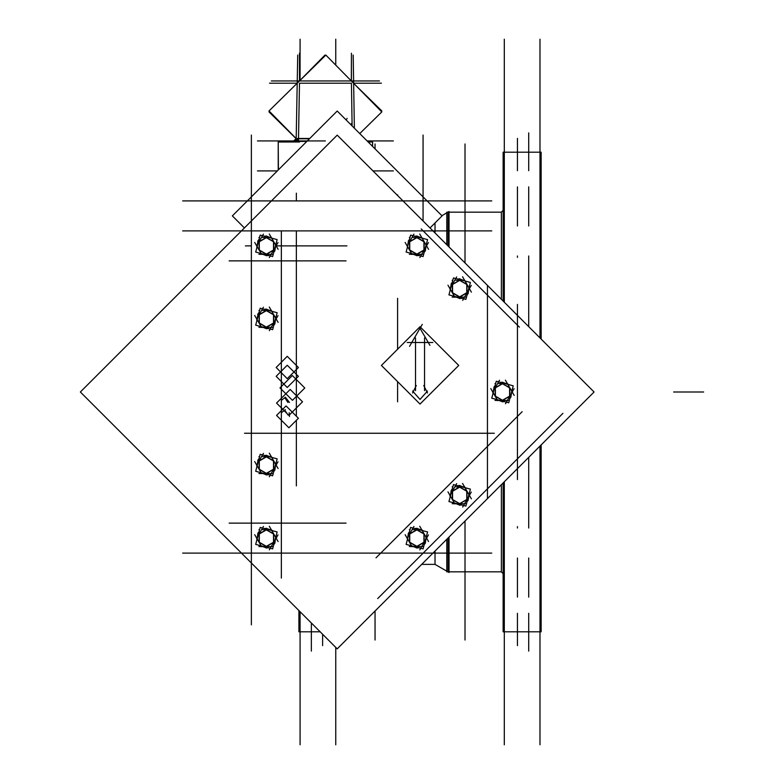 <?xml version="1.0" encoding="UTF-8"?>
<svg xmlns="http://www.w3.org/2000/svg" width="784" height="784" viewBox="0 0 784 784"><rect width="100%" height="100%" fill="white"/><g stroke="black" fill="none" stroke-linecap="round" stroke-linejoin="round"><path stroke-width="1.18" d="M448.007 538.089L448.007 571.869L446.821 571.869L446.821 539.274M501.348 484.737L501.348 571.869L449.036 571.869L501.348 571.869L503.161 573.682L501.348 571.869M501.348 299.263L501.348 212.131L449.036 212.131M448.007 245.911L448.007 212.131L449.036 211.533L449.036 246.94M435.022 551.064L435.022 564.382L446.821 571.193L435.022 564.382L421.714 564.382L435.022 564.382M435.022 222.95L435.022 232.936M497.615 400.428L500.025 400.428L497.615 400.428M507.336 383.572L504.925 383.572L507.336 383.572M452.172 297.087L457.219 297.087M412.002 254.281L414.413 254.281L412.002 254.281M421.733 237.425L419.313 237.425L421.733 237.425M261.533 254.281L263.943 254.281L261.533 254.281M271.254 237.425L268.843 237.425L271.254 237.425M271.254 310.503L268.843 310.503L271.254 310.503M261.533 546.575L263.943 546.575L261.533 546.575M271.254 529.719L268.843 529.719L271.254 529.719M412.002 546.575L414.413 546.575L412.002 546.575M421.733 529.719L419.313 529.719L421.733 529.719M351.389 80.987L351.389 53.234L351.369 80.968L353.525 83.173L381.367 83.222M298.469 138.719L298.469 140.914L298.469 138.719L309.533 138.719L298.469 138.719M299.498 80.968L297.195 83.241L269.461 83.222M293.716 140.914L296.225 138.621L295.705 140.111L293.931 140.924L295.48 140.356L296.225 138.719L293.833 140.924L295.382 140.924L296.832 139.238L295.48 140.924M501.348 212.131L503.161 210.318L501.348 212.131L446.821 212.131L446.821 244.726M504.347 744.8L504.347 481.739M504.347 302.261L504.347 39.2M503.161 301.076L503.161 152.165L541.136 152.165L541.136 339.051M539.951 744.8L539.951 446.135M539.951 39.2L539.951 337.865M541.136 444.949L541.136 631.835L503.161 631.835L503.161 482.924M528.71 651.092L528.71 613.313M528.71 597.134L528.71 558.032M528.71 528.044L528.71 457.386M528.71 132.908L528.71 170.687M528.71 186.866L528.71 225.968M528.71 255.956L528.71 326.614M517.469 645.585L517.469 613.313M517.469 597.134L517.469 558.032M517.469 528.044L517.469 526.691M517.469 138.415L517.469 170.687M517.469 186.866L517.469 225.968M517.469 255.956L517.469 257.309M465 640.067L465 521.086M465 143.933L465 262.914M448.007 571.869L449.036 572.467L449.036 537.06M335.719 744.8L335.719 647.329M335.719 39.2L335.719 65.043M298.929 610.54L298.929 631.835L320.215 631.835L300.115 631.835M300.115 744.8L300.115 611.736M300.115 80.301L300.115 39.2M311.356 651.092L311.356 622.976M322.606 645.585L322.606 634.217M375.066 640.067L375.066 611.02M375.066 148.842L375.066 143.933M182.692 230.859L491.784 230.859L182.692 230.859M377.663 598.545L562.873 413.335M229.732 553.141L491.784 553.141M444.744 553.141L182.692 553.141M251.399 624.858L251.399 159.142M346.018 523.153L229.104 523.153M281.378 578.092L281.378 230.859M229.104 260.847L346.018 260.847M487.491 498.193L487.491 285.807M375.997 557.826L522.154 411.669M244.451 227.938L232.378 215.874L337.238 111.014L442.098 215.874L430.034 227.938M423.076 220.98L423.076 135.005M182.692 200.88L491.784 200.88M251.399 215.874L251.399 135.005M514.108 388.707L505.435 403.721M502.289 401.026L502.27 401.82L504.465 401.614M502.299 400.33L509.776 396.018M510.394 396.351L511.08 396.733L509.806 398.537M509.296 400.428L494.969 400.428M495.174 396.018L502.652 400.33M502.671 401.134L502.681 401.82L495.939 399.33M490.755 388.55L497.703 400.585M494.665 387.267L494.077 386.914L492.862 393.989M495.351 387.688L495.351 396.312M499.516 380.279L492.656 392.157M502.662 382.974L502.681 382.18L500.486 382.386M502.652 383.67L495.174 387.982M494.557 387.649L493.871 387.267L495.145 385.463M498.614 383.572L507.522 383.572M495.655 383.572L494.969 383.572M509.776 387.982L502.299 383.67M502.289 382.866L502.27 382.18L509.012 384.67M505.347 380.132L509.767 387.786L502.475 383.572L495.184 387.786L495.184 396.214L502.475 400.428L509.767 396.214L509.767 387.786L514.196 395.45M510.286 396.733L510.874 397.086L512.089 390.011M509.6 396.312L509.6 387.688M496.272 381.259L491.735 398.203L508.679 402.741L513.216 385.797L496.272 381.259M427.466 392.941L423.742 385.493M381.367 365.432L420.038 326.771L458.699 365.432L420.038 404.093L381.367 365.432M419.94 342.539L432.866 342.539M424.526 390.599L424.526 337.943M407.2 342.539L420.126 342.539M409.581 346.361L422.243 324.429M419.489 327.31L429.936 345.401M415.54 390.599L415.54 337.943M416.324 385.493L412.6 392.941M412.6 391.059L420.038 399.497L427.466 391.059M80.389 392L337.238 135.152L594.086 392L337.238 648.848L80.389 392M251.399 577.818L251.399 206.182M409.023 567.185L531.513 444.695M517.469 479.651L517.469 304.349M421.184 228.977L519.351 327.144M229.732 230.859L444.744 230.859M276.585 415.442L286.091 405.945L298.371 418.235L288.875 427.731L276.585 415.442M276.115 367.5L287.238 356.367L298.371 367.5L287.238 378.633L276.115 367.5M276.115 376.34L287.238 365.207L298.371 376.34L287.238 387.472L276.115 376.34M279.957 387.864L292.334 375.487L304.809 387.962L292.432 400.35L279.957 387.864M276.507 403.064L290.139 389.432L302.506 401.8L288.875 415.432L276.507 403.064M244.539 433.219L494.351 433.219M397.547 401.79L397.547 381.612M397.547 349.252L397.547 298.312M397.547 195.461L397.547 194.844M245.441 245.853L251.399 245.853M276.507 245.853L346.959 245.853M448.487 245.853L447.938 245.853M296.372 485.874L296.372 420.234M296.372 416.226L296.372 230.859M296.372 193.197L296.372 200.88M471.302 285.366L462.629 300.38M459.483 297.685L459.463 298.479L461.668 298.273M459.493 296.989L466.97 292.677M467.587 293.01L468.273 293.392L466.999 295.196M455.808 297.087L466.49 297.087M452.368 292.677L459.845 296.989M459.865 297.793L459.875 298.479L453.132 295.989M447.948 285.209L454.896 297.234M451.858 283.926L451.27 283.573L450.055 290.648M452.544 284.337L452.544 292.971M456.709 276.938L449.849 288.816M459.855 279.633L459.875 278.839L457.68 279.045M459.845 280.329L452.368 284.641M451.76 284.308L451.065 283.926L452.339 282.122M455.808 280.231L464.716 280.231M452.848 280.231L452.172 280.231M466.97 284.641L459.493 280.329M459.483 279.525L459.463 278.839L466.206 281.329M462.54 276.791L466.97 284.445L459.669 280.231L452.378 284.445L452.378 292.873L459.669 297.087L466.97 292.873L466.97 284.445L471.39 292.109M467.48 293.392L468.068 293.745L469.283 286.67M466.794 292.971L466.794 284.337M453.466 277.918L448.928 294.862L465.872 299.4L470.41 282.456L453.466 277.918M428.495 242.56L419.822 257.573M416.676 254.878L416.657 255.672L418.862 255.466M416.686 254.183L424.164 249.871M424.781 250.204L425.467 250.586L424.193 252.389M423.683 254.281L409.366 254.281M409.562 249.871L417.039 254.183M417.059 254.986L417.068 255.672L410.336 253.183M405.152 242.403L412.09 254.437M409.052 241.119L408.464 240.766L407.249 247.842M409.738 241.541L409.738 250.165M413.903 234.132L407.043 246.009M417.059 236.827L417.068 236.033L414.873 236.239M417.039 237.523L409.562 241.835M408.954 241.501L408.258 241.119L409.532 239.316M413.001 237.425L421.91 237.425M410.042 237.425L409.366 237.425M424.164 241.835L416.686 237.523M416.676 236.719L416.657 236.033L423.399 238.522M419.734 233.985L424.164 241.639L416.863 237.425L409.571 241.639L409.571 250.067L416.863 254.281L424.164 250.067L424.164 241.639L428.583 249.302M424.673 250.586L425.261 250.939L426.476 243.863M423.997 250.165L423.997 241.541M410.659 235.112L406.122 252.056L423.066 256.593L427.603 239.649L410.659 235.112M278.026 242.56L269.353 257.573M266.207 254.878L266.188 255.672L268.383 255.466M266.217 254.183L273.694 249.871M274.302 250.204L274.998 250.586L273.724 252.389M273.214 254.281L258.887 254.281M259.092 249.871L266.57 254.183M266.58 254.986L266.599 255.672L259.857 253.183M254.673 242.403L261.621 254.437M258.583 241.119L257.995 240.766L256.78 247.842M259.269 241.541L259.269 250.165M263.434 234.132L256.574 246.009M266.58 236.827L266.599 236.033L264.394 236.239M266.57 237.523L259.092 241.835M258.475 241.501L257.789 241.119L259.063 239.316M262.532 237.425L271.44 237.425M259.573 237.425L258.887 237.425M273.694 241.835L266.217 237.523M266.197 236.719L266.188 236.033L272.93 238.522M269.265 233.985L273.685 241.639L266.393 237.425L259.092 241.639L259.092 250.067L266.393 254.281L273.685 250.067L273.685 241.639L278.114 249.302M274.204 250.586L274.792 250.939L276.007 243.863M273.518 250.165L273.518 241.541M260.19 235.112L255.653 252.056L272.597 256.593L277.134 239.649L260.19 235.112M278.026 315.629L269.353 330.642M266.207 327.957L266.188 328.741L268.383 328.545M266.217 327.261L273.694 322.939M274.302 323.273L274.998 323.655L273.724 325.458M273.214 327.349L258.887 327.349M259.092 322.939L266.57 327.261M266.58 328.055L266.599 328.741L259.857 326.252M254.673 315.482L261.621 327.506M258.583 314.198L257.995 313.835L256.78 320.921M259.269 314.609L259.269 323.243M263.434 307.21L256.574 319.078M266.58 309.896L266.599 309.112L264.394 309.308M266.57 310.591L259.092 314.913M258.475 314.58L257.789 314.198L259.063 312.395M262.532 310.503L271.44 310.503M259.573 310.503L258.887 310.503M273.694 314.913L266.217 310.591M266.197 309.798L266.188 309.112L272.93 311.601M269.265 307.054L273.685 314.717L266.393 310.503L259.092 314.717L259.092 323.135L266.393 327.349L273.685 323.135L273.685 314.717L278.114 322.371M274.204 323.655L274.792 324.017L276.007 316.932M273.518 323.243L273.518 314.609M260.19 308.181L255.653 325.125L272.597 329.672L277.134 312.728L260.19 308.181M278.026 461.776L269.353 476.79M266.207 474.104L266.188 474.888L268.383 474.692M266.217 473.409L273.694 469.087M274.302 469.42L274.998 469.802L273.724 471.605M273.214 473.497L258.887 473.497M259.092 469.087L266.57 473.409M266.58 474.202L266.599 474.888L259.857 472.399M254.673 461.629L261.621 473.654M258.583 460.345L257.995 459.983L256.78 467.068M259.269 460.757L259.269 469.391M263.434 453.358L256.574 465.226M266.58 456.043L266.599 455.259L264.394 455.455M266.57 456.739L259.092 461.061M258.475 460.727L257.789 460.345L259.063 458.542M262.532 456.651L271.44 456.651M259.573 456.651L258.887 456.651M273.694 461.061L266.217 456.739M266.197 455.945L266.188 455.259L272.93 457.748M269.265 453.201L273.685 460.865L266.393 456.651L259.092 460.865L259.092 469.283L266.393 473.497L273.685 469.283L273.685 460.865L278.114 468.518M274.204 469.802L274.792 470.165L276.007 463.079M273.518 469.391L273.518 460.757M260.19 454.328L255.653 471.272L272.597 475.819L277.134 458.875L260.19 454.328M278.026 534.855L269.353 549.868M266.207 547.173L266.188 547.967L268.383 547.761M266.217 546.477L273.694 542.165M274.302 542.499L274.998 542.881L273.724 544.684M273.214 546.575L258.887 546.575M259.092 542.165L266.57 546.477M266.58 547.281L266.599 547.967L259.857 545.478M254.673 534.698L261.621 546.732M258.583 533.414L257.995 533.061L256.78 540.137M259.269 533.835L259.269 542.459M263.434 526.427L256.574 538.304M266.58 529.122L266.599 528.328L264.394 528.534M266.57 529.817L259.092 534.129M258.475 533.796L257.789 533.414L259.063 531.611M262.532 529.719L271.44 529.719M259.573 529.719L258.887 529.719M273.694 534.129L266.217 529.817M266.197 529.014L266.188 528.328L272.93 530.817M269.265 526.28L273.685 533.933L266.393 529.719L259.092 533.933L259.092 542.361L266.393 546.575L273.685 542.361L273.685 533.933L278.114 541.597M274.204 542.881L274.792 543.234L276.007 536.158M273.518 542.459L273.518 533.835M260.19 527.407L255.653 544.351L272.597 548.888L277.134 531.944L260.19 527.407M428.495 534.855L419.822 549.868M416.676 547.173L416.657 547.967L418.862 547.761M416.686 546.477L424.164 542.165M424.781 542.499L425.467 542.881L424.193 544.684M423.683 546.575L409.366 546.575M409.562 542.165L417.039 546.477M417.059 547.281L417.068 547.967L410.336 545.478M405.152 534.698L412.09 546.732M409.052 533.414L408.464 533.061L407.249 540.137M409.738 533.835L409.738 542.459M413.903 526.427L407.043 538.304M417.059 529.122L417.068 528.328L414.873 528.534M417.039 529.817L409.562 534.129M408.954 533.796L408.258 533.414L409.532 531.611M413.001 529.719L421.91 529.719M410.042 529.719L409.366 529.719M424.164 534.129L416.686 529.817M416.676 529.014L416.657 528.328L423.399 530.817M419.734 526.28L424.164 533.933L416.863 529.719L409.571 533.933L409.571 542.361L416.863 546.575L424.164 542.361L424.164 533.933L428.583 541.597M424.673 542.881L425.261 543.234L426.476 536.158M423.997 542.459L423.997 533.835M410.659 527.407L406.122 544.351L423.066 548.888L427.603 531.944L410.659 527.407M471.302 492.048L462.629 507.062M459.483 504.367L459.463 505.161L461.668 504.955M459.493 503.671L466.97 499.359M467.587 499.692L468.273 500.074L466.999 501.878M466.49 503.769L452.172 503.769M452.368 499.359L459.845 503.671M459.865 504.475L459.875 505.161L453.132 502.671M447.948 491.891L454.896 503.926M451.858 490.608L451.27 490.255L450.055 497.33M452.544 491.029L452.544 499.663M456.709 483.62L449.849 495.498M459.855 486.315L459.875 485.521L457.68 485.727M459.845 487.011L452.368 491.323M451.76 490.99L451.065 490.608L452.339 488.804M455.808 486.913L464.716 486.913M452.848 486.913L452.172 486.913M466.97 491.323L459.493 487.011M459.483 486.207L459.463 485.521L466.206 488.011M462.54 483.473L466.97 491.127L459.669 486.913L452.378 491.127L452.378 499.555L459.669 503.769L466.97 499.555L466.97 491.127L471.39 498.791M467.48 500.074L468.068 500.427L469.283 493.352M466.794 499.663L466.794 491.029M453.466 484.6L448.928 501.544L465.872 506.082L470.41 489.138L453.466 484.6M367.637 141.414L372.625 141.414L372.625 146.412L372.625 141.973L368.196 141.973M278.193 170.059L278.193 141.414L306.838 141.414M257.456 170.902L277.35 170.902M393.362 170.902L372.998 170.902M257.456 140.924L325.409 140.924M393.362 140.924L367.147 140.924M354.417 128.194L353.143 55.047M352.428 82.055L353.613 82.065L353.623 83.261L381.818 110.936L381.318 111.446M353.3 82.055L352.428 81.222M352.428 82.046L352.428 80.968L351.644 80.987M299.184 80.987L298.4 80.968L298.4 82.046M297.391 139.807L269.01 110.916L325.889 55.047L381.798 111.945L359.787 133.564M307.338 140.914L297.391 140.924L297.391 138.454L309.798 138.454M296.754 139.16L295.215 140.924M295.107 140.924L297.391 140.924M298.4 82.055L297.214 82.065L297.214 82.918M297.528 82.055L298.4 81.222M296.195 140.395L297.685 55.047M296.225 138.729L269.02 111.926L269.51 111.436M299.439 81.026L299.439 53.234L299.459 80.968L324.948 55.047L325.419 55.507M271.391 80.968L379.436 80.968M296.215 138.846L294.118 140.924M296.911 139.317L295.578 140.924M346.185 119.962L347.116 118.364M350.811 124.587L351.83 123.323M703.611 392L673.632 392L703.611 392M285.405 409.679L281.603 412.551M289.453 416.49L289.208 412.668M285.405 411.022L287.944 414.932M289.453 402.506L285.386 397.184L281.583 400.212M285.386 398.537L287.934 402.515M455.808 503.769L457.219 503.769M299.517 141.973L278.193 141.973L278.398 169.854M351.389 83.182L299.439 83.182L298.479 138.454L299.439 83.182L351.389 83.182L352.134 125.91L351.389 83.182M297.214 82.065L297.195 83.182M539.951 152.165L504.347 152.165M504.347 631.835L539.951 631.835M446.821 212.807L441.882 215.659L446.821 212.807M372.469 141.414L371.577 140.924L372.469 141.414M278.359 141.414L279.241 140.924L278.359 141.414M353.613 82.065L353.633 83.28"/></g></svg>
